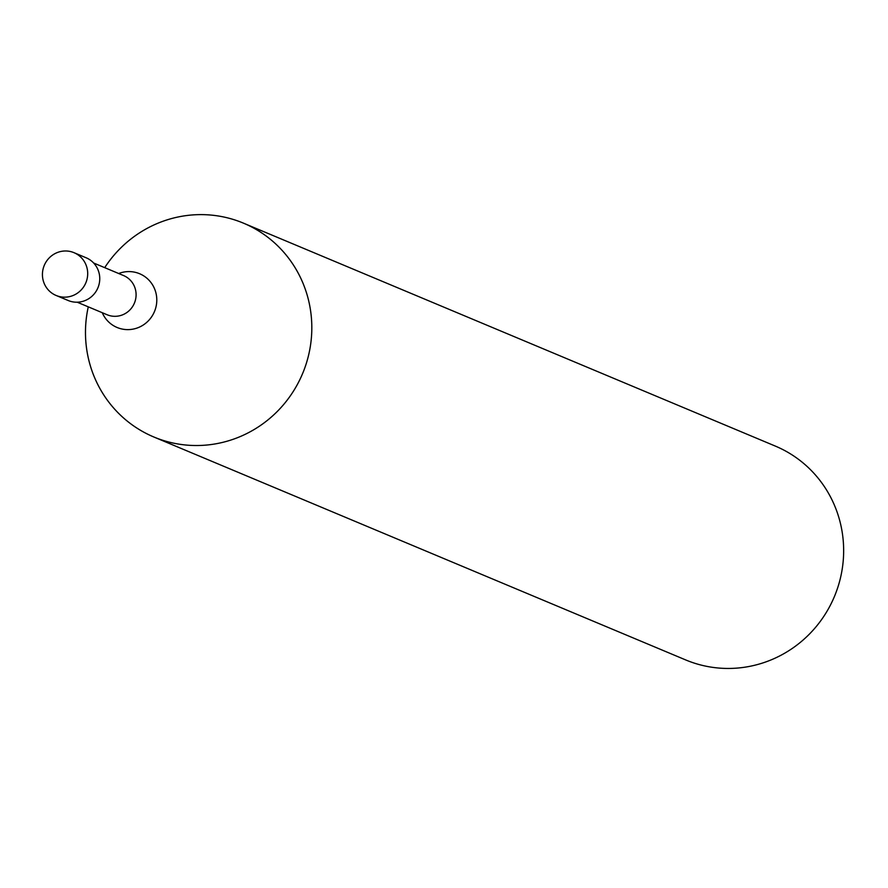 <?xml version="1.0" encoding="UTF-8"?>
<svg xmlns="http://www.w3.org/2000/svg" width="888" height="888" viewBox="0 0 888 888"><rect width="100%" height="100%" fill="white"/><g stroke="black" fill="none" stroke-linecap="round" stroke-linejoin="round"><path stroke-width="1.33" d="M88.267 306.848A115.94 112.687 -67.3 0 0 151.127 435.819A115.94 112.687 -67.3 0 0 153.835 436.996A115.94 112.687 -67.3 0 0 301.976 375.025A115.94 112.687 -67.3 0 0 246.176 224.331A115.928 112.676 -67.3 0 0 104.706 267.654M88.278 306.848A115.928 112.676 -67.3 0 0 151.127 435.808A115.928 112.676 -67.3 0 0 301.365 376.412A115.928 112.676 -67.3 0 0 246.176 224.331A115.94 112.687 -67.3 0 0 243.467 223.154A115.94 112.687 -67.3 0 0 104.706 267.643M153.835 436.996L685.658 659.917A115.94 112.687 -67.3 0 0 833.81 597.957A115.94 112.687 -67.3 0 0 777.999 447.252A115.94 112.687 -67.3 0 0 775.302 446.076L243.467 223.154M67.632 300.277A23.177 22.533 -67.3 0 0 68.187 300.51A23.177 22.533 -67.3 0 0 97.791 288.112A23.177 22.533 -67.3 0 0 86.636 257.986A23.177 22.533 -67.3 0 0 86.103 257.764A23.177 22.533 -67.3 0 0 85.57 257.542M74.57 252.925A23.188 22.533 -67.3 0 0 74.037 252.692A23.188 22.533 -67.3 0 0 44.4 265.079A23.188 22.533 -67.3 0 0 55.556 295.227A23.188 22.533 -67.3 0 0 56.111 295.46A23.188 22.533 -67.3 0 0 85.736 283.061A23.188 22.533 -67.3 0 0 74.57 252.925M106.638 314.53A21.245 20.657 -67.3 0 0 107.126 314.752A21.245 20.657 -67.3 0 0 134.288 303.396A21.245 20.657 -67.3 0 0 124.054 275.768A21.245 20.657 -67.3 0 0 123.565 275.558A21.245 20.657 -67.3 0 0 123.055 275.347M102.264 312.709A29.138 28.327 -67.3 0 0 116.406 327.184A29.138 28.327 -67.3 0 0 154.168 312.254A29.138 28.327 -67.3 0 0 140.293 274.026A29.138 28.327 -67.3 0 0 118.692 273.515M93.64 263.014L123.565 275.558M77.212 302.209L107.126 314.752M86.103 257.764L74.037 252.692M68.187 300.51L56.111 295.46"/></g></svg>
